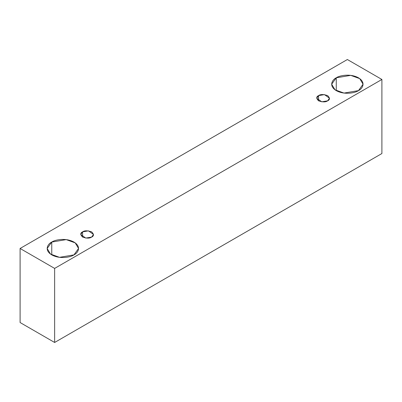<?xml version="1.0" encoding="UTF-8"?>
<svg xmlns="http://www.w3.org/2000/svg" width="402" height="402" viewBox="0 0 402 402"><rect width="100%" height="100%" fill="white"/><g stroke="black" fill="none" stroke-linecap="round" stroke-linejoin="round"><path stroke-width="0.6" d="M54.637 342.474L381.9 153.529L381.9 79.465L54.637 268.41L54.637 342.474L54.637 268.41L20.1 248.471L347.363 59.526L381.9 79.465L381.9 153.529L54.637 342.474L20.1 322.535L20.1 248.471L20.1 322.535L54.637 342.474M54.637 268.41L381.9 79.465L347.363 59.526L20.1 248.471L54.637 268.41M336.263 77.807C339.067 75.671 350.097 73.149 358.463 77.807C366.529 82.636 362.157 89.008 358.463 90.626C355.664 92.756 344.63 95.279 336.263 90.626C328.198 85.792 332.57 79.425 336.263 77.807L331.665 84.214L335.002 89.802L344.006 93.068L358.463 90.626L363.061 84.214L359.725 78.626L350.72 75.36L336.263 77.807L336.263 90.626L336.263 77.807M51.757 242.064C54.556 239.934 65.591 237.406 73.958 242.064C82.023 246.893 77.651 253.265 73.958 254.883C71.159 257.014 60.124 259.536 51.757 254.883C43.692 250.049 48.064 243.682 51.757 242.064L47.16 248.471L50.496 254.059L59.501 257.325L73.958 254.883L78.556 248.471L75.219 242.883L66.214 239.617L51.757 242.064L51.757 254.883L51.757 242.064M82.591 231.859C84.475 230.477 87.49 230.477 91.636 231.859C94.033 234.25 94.033 235.994 91.636 237.079C89.757 238.461 86.742 238.461 82.591 237.079C80.199 234.683 80.199 232.944 82.591 231.859L80.722 234.466L85.747 238.074L91.636 237.079L93.51 234.466L88.485 230.864L82.591 231.859L82.591 237.079L82.591 231.859M318.585 95.611C320.464 94.224 323.479 94.224 327.63 95.611C330.027 98.003 330.027 99.746 327.63 100.832C325.751 102.214 322.736 102.214 318.585 100.832C316.188 98.435 316.188 96.696 318.585 95.611L316.711 98.219L321.741 101.827L327.63 100.832L329.504 98.219L324.474 94.611L318.585 95.611L318.585 100.832L318.585 95.611"/></g></svg>
